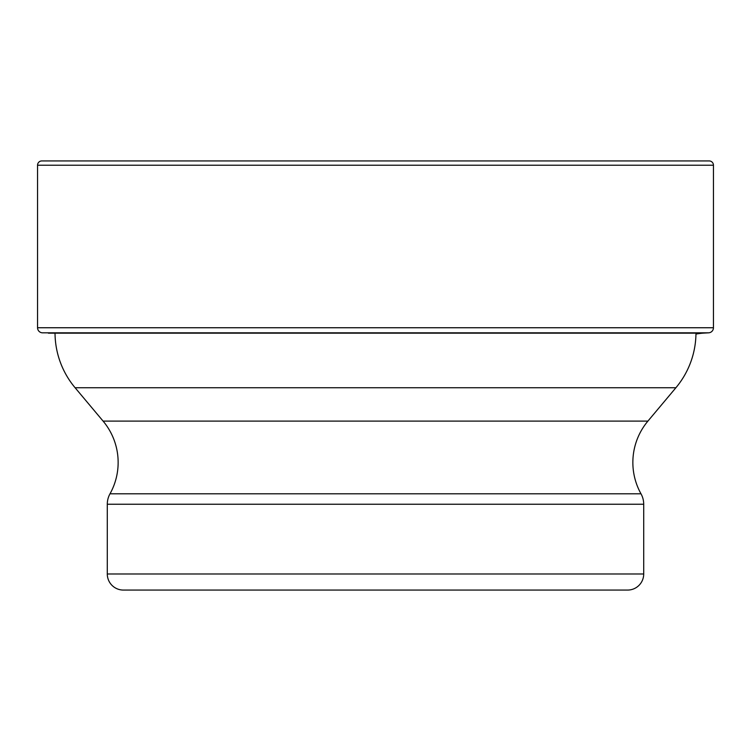 <?xml version="1.0" encoding="UTF-8"?>
<svg xmlns="http://www.w3.org/2000/svg" width="751" height="751" viewBox="0 0 751 751"><rect width="100%" height="100%" fill="white"/><g stroke="black" fill="none" stroke-linecap="round" stroke-linejoin="round"><path stroke-width="1.13" d="M41.84 160.93A4.29 4.29 0 0 0 37.55 165.22A4.29 4.29 0 0 1 41.84 160.93L709.16 160.93A4.29 4.29 0 0 1 713.45 165.22L713.45 327.746L37.55 327.746L37.55 165.22L37.55 327.746A5.097 5.097 0 0 0 42.356 332.824A5.097 5.097 0 0 1 37.55 327.746M55.03 333.162A85.83 85.83 0 0 0 75.1 387.741L675.9 387.741A85.83 85.83 0 0 0 695.961 334.054A104.211 104.211 0 0 1 702.607 333.162L708.644 332.824A5.097 5.097 0 0 0 713.45 327.746M48.393 333.162L702.607 333.162M643.71 573.98A16.09 16.09 0 0 1 627.62 590.07L123.38 590.07A16.09 16.09 0 0 1 107.29 573.98L107.29 504.24L643.71 504.24L643.71 573.98L107.29 573.98M75.1 387.741L103.084 421.095A64.37 64.37 0 0 1 110.003 493.801A21.46 21.46 0 0 0 107.29 504.24M675.9 387.741L647.916 421.095A64.37 64.37 0 0 0 640.997 493.801A21.46 21.46 0 0 1 643.71 504.24M37.55 165.22L713.45 165.22M42.356 332.824L708.644 332.824M110.003 493.801L640.997 493.801M647.916 421.095L103.084 421.095"/></g></svg>

